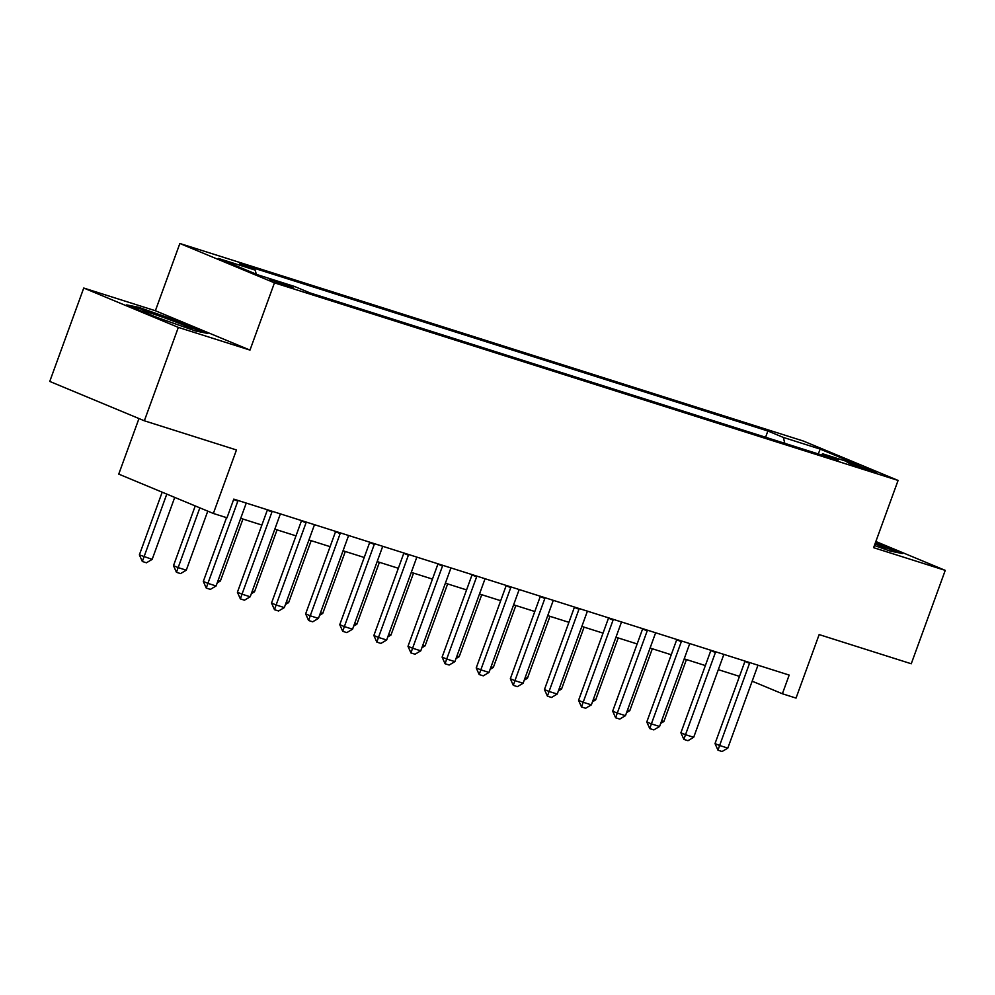 <?xml version="1.0" encoding="UTF-8"?>
<svg xmlns="http://www.w3.org/2000/svg" width="995" height="995" viewBox="0 0 995 995"><rect width="100%" height="100%" fill="white"/><g stroke="black" fill="none" stroke-linecap="round" stroke-linejoin="round"><path stroke-width="1.49" d="M289.906 287.107L293.687 288.052L286.572 284.918L269.757 279.346L289.906 287.107M138.977 418.547L118.741 474.117L213.353 513.47L226.997 517.798L233.788 499.117L789.184 675.083L782.381 693.764L796.037 698.092L819.146 634.586L911.258 663.764L945.25 570.371L875.849 541.504M83.742 288.04L49.75 381.433L144.35 420.785L178.341 327.392L249.981 350.091L274.458 282.841L179.859 243.489L155.382 310.738L83.742 288.04L178.341 327.392M274.458 282.841L898.087 480.436L803.475 441.083L179.859 243.489M856.757 465.1L847.081 462.277L853.984 465.324L876.272 472.625L856.757 465.1L856.347 466.22M784.806 443.335L783.339 437.427L767.866 430.997L239.77 263.675L255.23 270.118L256.25 274.185M783.339 437.427L820.178 449.106L859.556 465.486L822.703 453.807L821.173 454.864M255.23 270.118L218.39 258.439L257.767 274.819L294.607 286.498L310.079 292.928L838.176 460.25L822.703 453.807M213.353 513.47L236.462 449.964L144.35 420.785M898.087 480.436L873.61 547.673L945.25 570.371M752.158 681.189L782.381 693.764M240.703 518.333L261.872 525.049M274.819 529.153L295.988 535.857M308.935 539.962L330.104 546.665M343.051 550.77L364.22 557.474M377.155 561.578L398.336 568.282M411.271 572.386L432.452 579.09M445.387 583.194L466.568 589.898M479.503 594.003L500.684 600.706M513.619 604.811L534.8 611.515M547.735 615.619L568.916 622.323M581.851 626.427L603.032 633.131M615.967 637.235L637.148 643.952M650.083 648.043L671.252 654.76M684.199 658.852L705.368 665.568M718.315 669.66L739.484 676.376M767.866 430.997L765.59 437.253M818.288 453.944L820.178 449.106M874.394 545.509L890.276 551.093L902.365 553.506L875.55 542.35M249.981 350.091L155.382 310.738M155.108 316.758L195.692 331.024L207.793 333.437L179.299 321.584L138.715 307.318L126.626 304.905L155.108 316.758M138.38 308.251L138.715 307.318M179 322.405L179.299 321.584M749.533 663.317L744.932 661.401L715.019 743.588L719.621 745.504L749.533 663.317A3.98 2.861 112.6 0 0 749.745 662.595M758.028 665.22A3.98 2.861 112.6 0 0 757.73 665.916L727.818 748.103L722.084 751.511L717.992 750.205L715.019 743.588M717.992 750.205L719.621 745.504L727.818 748.103M661.65 720.79L663.889 721.512L686.438 659.561M663.889 721.512L660.705 723.402M715.417 652.509L710.816 650.593L680.903 732.78L685.505 734.696L715.417 652.509A3.98 2.861 112.6 0 0 715.629 651.787M723.912 654.411A3.98 2.861 112.6 0 0 723.614 655.108L693.702 737.283L687.968 740.703L683.876 739.397L680.903 732.78M683.876 739.397L685.505 734.696L693.702 737.283M681.314 641.7L676.7 639.785L646.787 721.972L651.389 723.887L681.314 641.7A3.98 2.861 112.6 0 0 681.513 640.979M689.809 643.603A3.98 2.861 112.6 0 0 689.498 644.287L659.586 726.474L653.852 729.895L649.76 728.589L646.787 721.972M649.76 728.589L651.389 723.887L659.586 726.474M647.198 630.892L642.596 628.977L612.671 711.164L617.286 713.079L647.198 630.892A3.98 2.861 112.6 0 0 647.397 630.171M655.693 632.795A3.98 2.861 112.6 0 0 655.382 633.479L625.469 715.666L619.736 719.086L615.644 717.781L612.671 711.164M615.644 717.781L617.286 713.079L625.469 715.666M627.534 709.982L629.773 710.704L652.322 648.752M629.773 710.704L626.589 712.594M593.418 699.174L595.657 699.883L618.206 637.944M595.657 699.883L592.473 701.786M559.302 688.366L561.541 689.075L584.09 627.136M561.541 689.075L558.357 690.978M613.082 620.084L608.48 618.169L578.568 700.356L583.169 702.271L613.082 620.084A3.98 2.861 112.6 0 0 613.281 619.363M621.576 621.987A3.98 2.861 112.6 0 0 621.266 622.671L591.353 704.858L585.62 708.266L581.528 706.972L578.568 700.356M581.528 706.972L583.169 702.271L591.353 704.858M525.186 677.558L527.437 678.267L549.974 616.328M527.437 678.267L524.241 680.17M880.077 547.511A25.87 1.132 20 0 0 885.724 548.892A25.87 1.132 20 0 0 874.991 543.879M875.252 543.17L898.012 552.635M185.493 327.442A25.87 1.132 20 0 0 191.139 328.823A25.87 1.132 20 0 0 177.607 322.716A25.87 1.132 20 0 0 150.32 313.002A25.87 1.132 20 0 0 142.671 311.174A25.87 1.132 20 0 0 147.708 313.674M150.842 314.98A25.87 1.132 20 0 0 157.222 317.492M131.216 306.808L139.325 308.438L178.652 322.268L203.428 332.566M578.966 609.276L574.364 607.36L544.452 689.547L549.053 691.463L578.966 609.276A3.98 2.861 112.6 0 0 579.177 608.554M587.46 611.179A3.98 2.861 112.6 0 0 587.149 611.863L557.237 694.05L551.504 697.458L547.412 696.164L544.452 689.547M547.412 696.164L549.053 691.463L557.237 694.05M544.85 598.468L540.248 596.552L510.335 678.739L514.937 680.655L544.85 598.468A3.98 2.861 112.6 0 0 545.061 597.734M553.344 600.371A3.98 2.861 112.6 0 0 553.033 601.055L523.121 683.242L517.388 686.649L513.296 685.356L510.335 678.739M513.296 685.356L514.937 680.655L523.121 683.242M510.733 587.659L506.132 585.744L476.219 667.931L480.821 669.846L510.733 587.659A3.98 2.861 112.6 0 0 510.945 586.926M519.228 589.562A3.98 2.861 112.6 0 0 518.917 590.246L489.005 672.433L483.271 675.841L479.18 674.548L476.219 667.931M479.18 674.548L480.821 669.846L489.005 672.433M476.617 576.851L472.016 574.936L442.103 657.123L446.705 659.038L476.617 576.851A3.98 2.861 112.6 0 0 476.829 576.117M485.112 578.742A3.98 2.861 112.6 0 0 484.801 579.438L454.889 661.625L449.155 665.033L445.063 663.74L442.103 657.123M445.063 663.74L446.705 659.038L454.889 661.625M442.501 566.043L437.899 564.128L407.987 646.315L412.589 648.218L442.501 566.043A3.98 2.861 112.6 0 0 442.713 565.309M450.996 567.934A3.98 2.861 112.6 0 0 450.685 568.63L420.773 650.817L415.039 654.225L410.947 652.931L407.987 646.315M410.947 652.931L412.589 648.218L420.773 650.817M491.07 666.75L493.321 667.458L515.858 605.52M493.321 667.458L490.125 669.361M456.966 655.941L459.205 656.65L481.742 594.712M459.205 656.65L456.008 658.553M422.85 645.133L425.089 645.842L447.638 583.903M425.089 645.842L421.892 647.745M388.734 634.325L390.973 635.034L413.522 573.095M390.973 635.034L387.776 636.937M354.618 623.517L356.857 624.226L379.406 562.287M356.857 624.226L353.66 626.129M408.385 555.222L403.783 553.319L373.871 635.494L378.473 637.409L408.385 555.222A3.98 2.861 112.6 0 0 408.597 554.501M416.88 557.125A3.98 2.861 112.6 0 0 416.582 557.822L386.657 640.009L380.936 643.417L376.831 642.123L373.871 635.494M376.831 642.123L378.473 637.409L386.657 640.009M320.502 612.709L322.741 613.417L345.29 551.479M322.741 613.417L319.557 615.32M374.269 544.414L369.667 542.511L339.755 624.686L344.357 626.601L374.269 544.414A3.98 2.861 112.6 0 0 374.481 543.693M382.764 546.317A3.98 2.861 112.6 0 0 382.466 547.014L352.553 629.201L346.82 632.609L342.715 631.315L339.755 624.686M342.715 631.315L344.357 626.601L352.553 629.201M286.386 601.9L288.625 602.609L311.174 540.671M288.625 602.609L285.441 604.512M340.153 533.606L335.551 531.691L305.639 613.878L310.241 615.793L340.153 533.606A3.98 2.861 112.6 0 0 340.365 532.885M348.648 535.509A3.98 2.861 112.6 0 0 348.349 536.205L318.437 618.392L312.704 621.8L308.612 620.507L305.639 613.878M308.612 620.507L310.241 615.793L318.437 618.392M252.27 591.092L254.509 591.801L277.058 529.862M254.509 591.801L251.325 593.704M306.037 522.798L301.435 520.882L271.523 603.069L276.125 604.985L306.037 522.798A3.98 2.861 112.6 0 0 306.249 522.076M314.532 524.701A3.98 2.861 112.6 0 0 314.233 525.397L284.321 607.584L278.588 610.992L274.496 609.699L271.523 603.069M274.496 609.699L276.125 604.985L284.321 607.584M218.154 580.284L220.392 580.993L242.942 519.054M220.392 580.993L217.208 582.896M271.933 511.99L267.332 510.074L237.407 592.261L242.009 594.177L271.933 511.99A3.98 2.861 112.6 0 0 272.132 511.268M280.428 513.893A3.98 2.861 112.6 0 0 280.117 514.589L250.205 596.776L244.471 600.184L240.38 598.89L237.407 592.261M240.38 598.89L242.009 594.177L250.205 596.776M195.231 505.945L173.491 565.67L178.093 567.585L186.276 570.185L207.768 511.156M186.276 570.185L180.555 573.593L176.451 572.299L173.491 565.67M199.833 507.86L176.451 572.299M226.524 517.649L203.303 581.453L207.905 583.369L237.817 501.181A3.98 2.861 112.6 0 0 238.016 500.46M246.312 503.084A3.98 2.861 112.6 0 0 246.001 503.781L216.089 585.968L210.355 589.376L206.263 588.082L203.303 581.453M206.263 588.082L207.905 583.369L216.089 585.968M162.185 492.189L139.375 554.862L152.16 559.377L174.722 497.413M152.16 559.377L146.439 562.784L142.335 561.491L139.375 554.862M166.787 494.105L142.335 561.491M850.476 463.931L850.75 463.197M237.817 501.181L233.663 499.465"/></g></svg>
